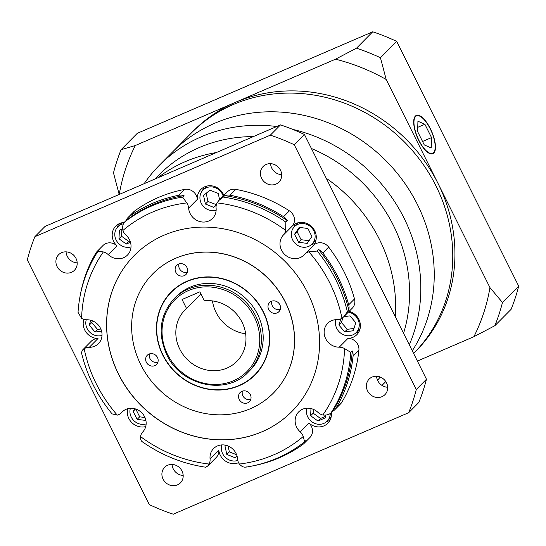 <?xml version="1.0" encoding="UTF-8"?>
<svg xmlns="http://www.w3.org/2000/svg" width="546" height="546" viewBox="0 0 546 546"><rect width="100%" height="100%" fill="white"/><g stroke="black" fill="none" stroke-linecap="round" stroke-linejoin="round"><path stroke-width="0.82" d="M144.137 183.695A156.531 143.769 44.7 0 1 159.289 165.363A156.531 143.769 44.7 0 1 276.74 126.515M292.758 129.395A156.531 143.769 44.7 0 1 403.965 217.977A156.531 143.769 44.7 0 1 409.295 344.806M159.289 165.363L172.7 151.829A156.531 143.769 -135.3 0 1 417.376 204.443A156.531 143.769 -135.3 0 1 412.278 350.785A156.531 143.769 -135.3 0 0 417.376 204.443A156.531 143.769 -135.3 0 0 172.7 151.829L193.4 130.938A156.531 143.769 -135.3 0 1 235.408 102.348L335.524 59.18L356.518 48.171A208.709 191.687 44.7 0 1 380.446 57.753L386.186 79.477L438.076 183.552A156.531 143.769 -135.3 0 0 235.408 102.348L135.299 145.523A195.666 179.709 -135.3 0 0 119.253 194.424M379.49 239.462A150.013 137.776 -135.3 0 0 326.276 178.296A150.013 137.776 -135.3 0 1 379.49 239.462A150.013 137.776 -135.3 0 1 395.311 316.755A150.013 137.776 -135.3 0 0 379.49 239.462M216.393 152.539A150.013 137.776 -135.3 0 0 157.692 177.853A150.013 137.776 -135.3 0 1 216.393 152.539M403.562 333.306A150.013 137.776 -135.3 0 0 393.413 225.409A150.013 137.776 -135.3 0 0 311.418 148.498M253.337 136.602A150.013 137.776 -135.3 0 0 158.934 174.993L154.914 179.047M377.545 380.255A150.013 137.776 -135.3 0 0 380.255 377.047M385.715 381.456A156.531 143.769 44.7 0 1 381.982 385.408L385.783 381.572M435.899 185.749A156.531 143.769 -135.3 0 0 191.216 133.135A156.531 143.769 -135.3 0 1 435.899 185.749A156.531 143.769 -135.3 0 1 413.615 353.48A156.531 143.769 -135.3 0 0 435.899 185.749M415.588 116.551A20.352 7.548 66.7 0 0 418.27 138.957A20.352 7.548 66.7 0 0 432.644 153.276A20.352 7.548 66.7 0 0 433.579 152.627A20.352 7.548 66.7 0 0 430.896 130.228A20.352 7.548 66.7 0 0 416.523 115.909A20.352 7.548 66.7 0 0 415.588 116.551M433.811 153.092A20.871 7.74 66.7 0 0 431.06 130.112A20.871 7.74 66.7 0 0 416.318 115.424A20.871 7.74 66.7 0 0 415.356 116.093A20.871 7.74 66.7 0 0 418.106 139.066A20.871 7.74 66.7 0 0 432.848 153.754A20.871 7.74 66.7 0 0 433.811 153.092M413.615 353.48L415.793 351.283A156.531 143.769 -135.3 0 0 438.076 183.552L489.96 287.619L502.477 302.511A208.709 191.687 44.7 0 1 494.881 325.689L473.887 336.705L417.403 361.063M386.186 79.477A195.666 179.709 -135.3 0 0 335.524 59.18M119.226 194.601L113.486 172.877A208.709 191.687 44.7 0 1 121.076 149.7L137.299 133.32L372.741 31.791A208.709 191.687 44.7 0 1 396.669 41.38L518.7 286.131L502.477 302.511M518.7 286.131A208.709 191.687 44.7 0 1 511.111 309.316L494.881 325.689M372.741 31.791L356.518 48.171M121.076 149.7L135.299 145.523M396.669 41.38L380.446 57.753M473.887 336.705A195.666 179.709 -135.3 0 0 489.96 287.619M417.929 121.239L417.622 131.579L424.283 144.936L431.238 147.946L431.545 137.606L424.884 124.249L417.929 121.239M417.745 127.327L424.884 124.249M422.556 141.475L431.545 137.606M179.757 349.106A36.527 33.545 -135.3 0 0 236.848 361.384A36.527 33.545 -135.3 0 0 242.049 322.242A36.527 33.545 -135.3 0 0 204.327 300.812L199.85 291.83L182.057 299.501L186.534 308.483A36.527 33.545 -135.3 0 0 184.958 309.971A36.527 33.545 -135.3 0 0 179.757 349.106M212.476 300.921A36.527 33.545 -135.3 0 0 216.073 312.455A36.527 33.545 -135.3 0 0 245.645 333.783M308.865 251.822L317.178 251.037L318.632 249.57A10.435 9.582 44.7 0 1 322.843 252.955A143.489 131.784 -135.3 0 1 348.703 304.825A10.435 9.582 44.7 0 1 348.757 309.998L343.659 316.871L341.98 318.236A136.964 125.798 -135.3 0 0 329.873 283.108A136.964 125.798 -135.3 0 0 308.865 251.822A10.435 9.582 -135.3 0 0 304.75 254.183A10.435 9.582 -135.3 0 0 304.422 254.532A14.346 13.179 44.7 0 1 303.979 255.009A14.346 13.179 44.7 0 1 281.545 250.184A14.346 13.179 44.7 0 1 283.34 235.067A10.435 9.582 -135.3 0 0 285.64 230.378A136.964 125.798 -135.3 0 0 217.049 202.9A10.435 9.582 -135.3 0 0 216.1 208.122A14.346 13.179 44.7 0 1 212.578 218.386A14.346 13.179 44.7 0 1 190.145 213.561A14.346 13.179 44.7 0 1 188.636 208.142A10.435 9.582 -135.3 0 0 186.793 202.914A136.964 125.798 -135.3 0 0 122.911 230.467A10.435 9.582 -135.3 0 0 126.003 235.149A14.346 13.179 44.7 0 1 129.484 239.721A14.346 13.179 44.7 0 1 127.443 255.098A14.346 13.179 44.7 0 1 108.251 254.634A10.435 9.582 -135.3 0 0 103.351 251.931A136.964 125.798 -135.3 0 0 81.586 318.373A10.435 9.582 -135.3 0 0 86.916 319.772A14.346 13.179 44.7 0 1 100.484 328.269A14.346 13.179 44.7 0 1 98.444 343.639A14.346 13.179 44.7 0 1 89.271 347.311A10.435 9.582 -135.3 0 0 84.18 348.717A136.964 125.798 -135.3 0 0 117.294 415.131A10.435 9.582 -135.3 0 0 121.41 412.769A10.435 9.582 -135.3 0 0 121.738 412.421A14.346 13.179 44.7 0 1 122.181 411.943A14.346 13.179 44.7 0 1 144.615 416.769A14.346 13.179 44.7 0 1 142.813 431.886A10.435 9.582 -135.3 0 0 140.52 436.575A136.964 125.798 -135.3 0 0 209.111 464.052A10.435 9.582 -135.3 0 0 210.06 458.831A14.346 13.179 44.7 0 1 213.582 448.566A14.346 13.179 44.7 0 1 236.015 453.392A14.346 13.179 44.7 0 1 237.524 458.817A10.435 9.582 -135.3 0 0 238.616 462.762A10.435 9.582 -135.3 0 0 239.366 464.039A136.964 125.798 -135.3 0 0 303.248 436.493A10.435 9.582 -135.3 0 0 302.682 435.135A10.435 9.582 -135.3 0 0 300.157 431.804A14.346 13.179 44.7 0 1 296.676 427.231A14.346 13.179 44.7 0 1 298.717 411.855A14.346 13.179 44.7 0 1 317.909 412.319A10.435 9.582 -135.3 0 0 322.809 415.021A136.964 125.798 -135.3 0 0 344.574 348.58A10.435 9.582 -135.3 0 0 339.243 347.181A14.346 13.179 44.7 0 1 325.675 338.691A14.346 13.179 44.7 0 1 327.716 323.314A14.346 13.179 44.7 0 1 336.889 319.642A10.435 9.582 -135.3 0 0 341.98 318.236M348.757 309.998A142.185 130.59 -135.3 0 0 337.23 278.262A142.185 130.59 -135.3 0 0 318.632 249.57M146.342 362.257A6.525 5.992 -135.3 0 0 156.531 364.448A6.525 5.992 -135.3 0 0 157.46 357.459A6.525 5.992 -135.3 0 0 147.27 355.269A6.525 5.992 -135.3 0 0 146.342 362.257M149.536 353.883A6.525 5.992 -135.3 0 0 149.973 358.592A6.525 5.992 -135.3 0 0 157.896 362.169M239.23 399.474A6.525 5.992 -135.3 0 0 249.42 401.665A6.525 5.992 -135.3 0 0 250.348 394.676A6.525 5.992 -135.3 0 0 240.158 392.485A6.525 5.992 -135.3 0 0 239.23 399.474M242.424 391.1A6.525 5.992 -135.3 0 0 242.861 395.809A6.525 5.992 -135.3 0 0 250.785 399.385M268.693 309.493A6.525 5.992 -135.3 0 0 278.89 311.684A6.525 5.992 -135.3 0 0 279.818 304.695A6.525 5.992 -135.3 0 0 269.628 302.504A6.525 5.992 -135.3 0 0 268.693 309.493M271.894 301.119A6.525 5.992 -135.3 0 0 272.331 305.828A6.525 5.992 -135.3 0 0 280.255 309.405M175.812 272.277A6.525 5.992 -135.3 0 0 186.002 274.467A6.525 5.992 -135.3 0 0 186.93 267.479A6.525 5.992 -135.3 0 0 176.74 265.288A6.525 5.992 -135.3 0 0 175.812 272.277M179.006 263.902A6.525 5.992 -135.3 0 0 179.443 268.612A6.525 5.992 -135.3 0 0 187.367 272.188M257.575 314.291A52.177 47.925 -135.3 0 0 176.017 296.751L174.201 298.587A52.177 47.925 44.7 0 1 255.76 316.12A52.177 47.925 44.7 0 1 248.328 372.031L250.143 370.202A52.177 47.925 -135.3 0 0 257.575 314.291M263.138 311.889A58.702 53.911 -135.3 0 0 171.383 292.165A58.702 53.911 -135.3 0 0 163.022 355.064A58.702 53.911 -135.3 0 0 254.777 374.795A58.702 53.911 -135.3 0 0 263.138 311.889M162.804 355.159A58.961 54.15 -135.3 0 0 254.962 374.972A58.961 54.15 -135.3 0 0 263.356 311.793A58.961 54.15 -135.3 0 0 171.198 291.98A58.961 54.15 -135.3 0 0 162.804 355.159M254.825 374.74A58.961 54.15 -135.3 0 0 256.729 373.095M273.348 393.12A84.787 77.873 -135.3 0 0 273.382 393.079A84.787 77.873 -135.3 0 0 285.456 302.225A84.787 77.873 -135.3 0 0 152.921 273.723A84.787 77.873 -135.3 0 0 152.887 273.764M285.381 302.3A84.787 77.873 -135.3 0 0 152.846 273.799A84.787 77.873 -135.3 0 0 140.779 364.653A84.787 77.873 -135.3 0 0 273.314 393.154A84.787 77.873 -135.3 0 0 285.381 302.3M118.53 374.249A110.879 101.836 -135.3 0 0 291.844 411.513A110.879 101.836 -135.3 0 0 307.63 292.704A110.879 101.836 -135.3 0 0 134.316 255.439A110.879 101.836 -135.3 0 0 118.53 374.249M134.35 255.398A110.879 101.836 -135.3 0 0 118.605 374.174A110.879 101.836 -135.3 0 0 291.878 411.479M57.091 266.557A11.091 10.183 -135.3 0 0 74.427 270.284A11.091 10.183 -135.3 0 0 76.003 258.401A11.091 10.183 -135.3 0 0 58.675 254.675A11.091 10.183 -135.3 0 0 57.091 266.557M77.184 262.844A11.091 10.183 44.7 0 1 67.26 256.292A11.091 10.183 44.7 0 1 66.08 251.849M163.09 479.149A11.091 10.183 -135.3 0 0 180.419 482.876A11.091 10.183 -135.3 0 0 181.995 470.993A11.091 10.183 -135.3 0 0 164.667 467.267A11.091 10.183 -135.3 0 0 163.09 479.149M183.176 475.436A11.091 10.183 44.7 0 1 173.253 468.884A11.091 10.183 44.7 0 1 172.072 464.441M367.588 390.956A11.091 10.183 -135.3 0 0 384.916 394.683A11.091 10.183 -135.3 0 0 386.5 382.807A11.091 10.183 -135.3 0 0 369.164 379.081A11.091 10.183 -135.3 0 0 367.588 390.956M387.68 387.25A11.091 10.183 44.7 0 1 377.757 380.698A11.091 10.183 44.7 0 1 376.576 376.249M261.595 178.365A11.091 10.183 -135.3 0 0 278.924 182.091A11.091 10.183 -135.3 0 0 280.501 170.215A11.091 10.183 -135.3 0 0 263.172 166.489A11.091 10.183 -135.3 0 0 261.595 178.365M281.688 174.659A11.091 10.183 44.7 0 1 271.765 168.107A11.091 10.183 44.7 0 1 270.584 163.657M122.911 230.467C122.284 226.911 122.795 224.147 124.461 222.181L125.908 220.714A10.435 9.582 44.7 0 1 127.866 217.704A10.435 9.582 44.7 0 1 128.952 216.776A143.489 131.784 -135.3 0 1 178.849 195.263L184.657 189.394A10.435 9.582 44.7 0 1 197.352 199.345A14.346 13.179 44.7 0 1 200.908 189.394A14.346 13.179 44.7 0 1 223.334 194.212A14.346 13.179 44.7 0 1 223.867 195.407M311.691 244.424A14.346 13.179 -135.3 0 0 314.844 243.257M217.049 202.9L218.844 200.478L224.877 195.625A10.435 9.582 44.7 0 1 230.002 195.236A143.489 131.784 -135.3 0 1 283.572 216.694L289.38 210.831A10.435 9.582 44.7 0 1 292.062 226.269A14.346 13.179 44.7 0 1 292.308 226.01A14.346 13.179 44.7 0 1 314.735 230.835A14.346 13.179 44.7 0 1 313.274 245.577M355.815 332.93A14.346 13.179 -135.3 0 0 358.968 331.763M349.14 311.336A14.346 13.179 44.7 0 1 358.858 319.342A14.346 13.179 44.7 0 1 356.818 334.712A14.346 13.179 44.7 0 1 347.959 338.384A10.435 9.582 44.7 0 1 357.828 344.56A10.435 9.582 44.7 0 1 358.899 350.259L353.085 356.122A10.435 9.582 44.7 0 0 352.259 350.948L350.805 352.416A142.185 130.59 44.7 0 1 331.006 412.872C329.129 414.632 326.399 415.349 322.809 415.021M326.822 421.471A14.346 13.179 -135.3 0 0 329.975 420.304M331.299 412.578A14.346 13.179 44.7 0 1 327.818 423.252A14.346 13.179 44.7 0 1 308.872 423.007A10.435 9.582 44.7 0 1 311.397 426.337A10.435 9.582 44.7 0 1 309.916 437.517L304.102 443.379A10.435 9.582 44.7 0 1 303.023 444.314A143.489 131.784 -135.3 0 1 253.358 465.786M238.582 462.694A14.346 13.179 44.7 0 1 220.256 455.146A14.346 13.179 44.7 0 1 218.775 450.034A10.435 9.582 44.7 0 1 216.216 457.493L207.678 466.107L205.658 467.212C182.855 463.786 161.732 455.303 142.294 441.775L142.486 441.898C140.97 440.95 140.315 439.175 140.52 436.575M145.734 426.562A14.346 13.179 44.7 0 1 128.856 418.523A14.346 13.179 44.7 0 1 127.737 408.729M117.294 415.131L112.08 413.882C97.004 395.543 86.787 375.082 81.436 352.498L82.699 349.877L91.319 341.182A10.435 9.582 44.7 0 1 97.987 338.513A14.346 13.179 44.7 0 1 84.732 330.023A14.346 13.179 44.7 0 1 83.872 319.342M80.405 294.424A143.489 131.784 -135.3 0 1 95.878 253.071A10.435 9.582 44.7 0 1 97.202 251.358L103.01 245.495A10.435 9.582 44.7 0 1 116.967 245.837A14.346 13.179 44.7 0 1 113.725 241.482A14.346 13.179 44.7 0 1 115.772 226.105A14.346 13.179 44.7 0 1 124.242 222.447M223.164 196.116A12.394 11.384 -135.3 0 0 222.393 194.199A12.394 11.384 -135.3 0 0 203.023 190.035A12.394 11.384 -135.3 0 0 201.256 203.317A12.394 11.384 -135.3 0 0 216.148 210.169M313.793 230.821A12.394 11.384 -135.3 0 0 294.424 226.658A12.394 11.384 -135.3 0 0 292.656 239.933A12.394 11.384 -135.3 0 0 312.025 244.103A12.394 11.384 -135.3 0 0 313.793 230.821M335.906 319.669A12.394 11.384 -135.3 0 0 336.786 328.439A12.394 11.384 -135.3 0 0 356.156 332.603A12.394 11.384 -135.3 0 0 357.917 319.328A12.394 11.384 -135.3 0 0 348.334 312.155M306.907 408.21A12.394 11.384 -135.3 0 0 307.787 416.98A12.394 11.384 -135.3 0 0 327.156 421.143A12.394 11.384 -135.3 0 0 330.255 413.445M221.772 444.922A12.394 11.384 -135.3 0 0 222.652 453.692A12.394 11.384 -135.3 0 0 237.783 460.469M130.371 408.299A12.394 11.384 -135.3 0 0 131.252 417.069A12.394 11.384 -135.3 0 0 146.137 423.921M86.254 319.758A12.394 11.384 -135.3 0 0 87.128 328.569A12.394 11.384 -135.3 0 0 102.013 335.421M123.492 223.785A12.394 11.384 -135.3 0 0 117.888 226.747A12.394 11.384 -135.3 0 0 116.121 240.028A12.394 11.384 -135.3 0 0 131.013 246.881M344.574 348.58L350.805 352.416M303.248 436.493L304.607 441.844L306.06 440.376A10.435 9.582 44.7 0 1 304.102 443.379M245.85 467.158C267.861 463.711 287.421 455.296 304.538 441.905L304.607 441.844M246.478 466.912C244.226 467.69 241.858 466.734 239.366 464.039M331.006 412.872L332.459 411.404A10.435 9.582 44.7 0 0 334.766 409.732A10.435 9.582 44.7 0 0 336.09 408.019A143.489 131.784 -135.3 0 0 353.085 356.122M336.09 408.019L341.898 402.156A143.489 131.784 -135.3 0 0 358.899 350.259M348.703 304.825L354.511 298.962A143.489 131.784 -135.3 0 0 328.651 247.085L322.843 252.955M289.38 210.831A143.489 131.784 -135.3 0 0 235.811 189.366L230.002 195.236M184.657 189.394A143.489 131.784 -135.3 0 0 134.76 210.913L128.952 216.776M81.586 318.373L78.03 312.319C79.539 289.94 86.179 269.587 97.973 251.256L103.351 251.931M82.699 349.877L84.18 348.717M209.111 464.052L207.678 466.107M341.898 402.156A10.435 9.582 44.7 0 1 340.581 403.863L334.766 409.732M354.511 298.962A10.435 9.582 44.7 0 1 352.272 308.176L343.659 316.871M283.572 216.694A10.435 9.582 44.7 0 1 287.285 220.625L285.831 222.092L285.64 230.378M304.75 254.183L313.465 245.386A10.435 9.582 44.7 0 1 328.651 247.085M97.202 251.358A10.435 9.582 44.7 0 1 99.509 249.686L98.055 251.153M127.866 217.704L133.674 211.841A10.435 9.582 44.7 0 1 134.76 210.913M178.849 195.263A10.435 9.582 44.7 0 1 184.043 195.645L182.589 197.113L186.793 202.914M218.844 200.478L227.375 191.864A10.435 9.582 44.7 0 1 235.811 189.366M149.331 504.62A208.709 191.687 -135.3 0 0 173.259 514.209L408.701 412.68A208.709 191.687 -135.3 0 0 416.291 389.496L294.26 144.745A208.709 191.687 -135.3 0 0 270.331 135.155L34.889 236.684A208.709 191.687 -135.3 0 0 27.3 259.869L149.331 504.62M203.835 187.21A14.346 13.179 -135.3 0 0 202.702 190.377M295.236 223.833A14.346 13.179 -135.3 0 0 294.103 227M118.7 223.928A14.346 13.179 -135.3 0 0 117.567 227.088M219.588 199.727L218.236 193.475L209.957 190.158L203.549 195.441L205.412 204.04L213.691 207.357L216.236 205.255M298.546 242.26L307.221 243.393L311.896 236.507L307.903 228.494L299.228 227.368L294.553 234.254L298.546 242.26L301.092 239.694L309.029 240.731M340.909 318.809L338.875 325.02L344.724 331.9L353.207 330.76L355.828 322.747L349.979 315.868L343.837 316.687M310.974 408.565L310.647 415.745L317.963 421.021L325.669 417.697L325.785 415.151M225.662 445.236L224.945 445.823L226.808 454.422L235.08 457.732L237.053 456.108M134.923 408.777L133.149 411.391L137.142 419.396L145.878 420.434M90.807 320.277L89.216 325.15L95.065 332.029L101.57 331.156M122.563 228.822L119.376 230.194L118.98 238.793L126.297 244.069L130.474 242.267M206.176 193.277L207.958 201.474L216.373 204.668M216.23 204.791L213.691 207.357M207.958 201.474L205.412 204.04M299.966 227.464L297.099 231.688L301.092 239.694M297.099 231.688L294.553 234.254M343.059 317.431L341.414 322.454L347.27 329.334L344.724 331.9M341.414 322.454L338.875 325.02M347.27 329.334L353.965 328.433M313.363 409.343L313.192 413.179L310.647 415.745M313.192 413.179L320.502 418.454L325.737 416.202M320.502 418.454L317.963 421.021M236.971 455.828L235.08 457.732M228.085 445.993L229.354 451.856L236.616 454.763M229.354 451.856L226.808 454.422M135.797 409.043L139.68 416.83L144.963 417.519M139.68 416.83L137.142 419.396M135.551 408.961L133.149 411.391M92.342 320.789L91.755 322.584L97.611 329.463L100.839 329.026M97.611 329.463L95.065 332.029M91.755 322.584L89.216 325.15M121.854 229.129L121.526 236.227L128.836 241.503L130.044 240.984M128.836 241.503L126.297 244.069M121.526 236.227L118.98 238.793M408.701 412.68L418.864 402.416A208.709 191.687 -135.3 0 0 426.46 379.231L304.429 134.48A208.709 191.687 -135.3 0 0 280.501 124.891L45.059 226.419L34.889 236.684M280.501 124.891L270.331 135.155M304.429 134.48L294.26 144.745M426.46 379.231L416.291 389.496M173.062 290.192A58.961 54.15 -135.3 0 0 171.43 292.11M287.285 220.625A142.185 130.59 -135.3 0 0 224.877 195.625M184.043 195.645A142.185 130.59 -135.3 0 0 125.908 220.714M332.459 411.404A142.185 130.59 -135.3 0 0 352.259 350.948M200.914 293.966L186.534 308.483M317.178 251.037A142.185 130.59 44.7 0 1 335.776 279.723A142.185 130.59 44.7 0 1 347.304 311.466M254.279 316.967A50.874 46.724 -135.3 0 0 188.418 290.581A50.874 46.724 -135.3 0 0 167.52 354.381A50.874 46.724 -135.3 0 0 233.388 380.774A50.874 46.724 -135.3 0 0 254.279 316.967M339.243 347.181L347.959 338.384M300.157 431.804L308.872 423.007M97.987 338.513L89.271 347.311M116.967 245.837L108.251 254.634M121.738 412.421L122.659 411.493M210.06 458.831L218.775 450.034M292.062 226.269L283.34 235.067M197.352 199.345L188.636 208.142M223.423 197.092A142.185 130.59 44.7 0 1 285.831 222.092M124.461 222.181A142.185 130.59 44.7 0 1 182.589 197.113M431.06 153.958L432.644 153.276M414.946 116.585L416.523 115.909M174.201 298.587C159.848 314.749 157.35 333.415 166.714 354.6C180.951 386.049 226.624 395.884 248.328 372.031M174.966 288.547L171.383 292.165M203.023 190.035L206.968 186.05M294.424 226.658L298.375 222.672M117.888 226.747L121.833 222.761M122.809 411.356L121.41 412.769M312.025 244.103L315.977 240.117M356.156 332.603L360.107 328.617M327.156 421.143L331.108 417.158M258.36 371.178L254.777 374.795"/></g></svg>
